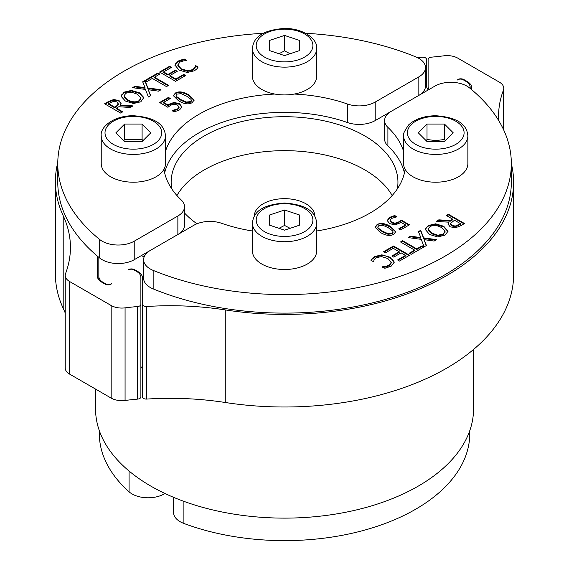 <?xml version="1.0" encoding="UTF-8"?>
<svg xmlns="http://www.w3.org/2000/svg" width="569" height="569" viewBox="0 0 569 569"><rect width="100%" height="100%" fill="white"/><g stroke="black" fill="none" stroke-linecap="round" stroke-linejoin="round"><path stroke-width="0.85" d="M294.251 94.056A32.127 18.549 180 0 1 274.848 94.056A32.127 18.549 180 0 1 252.423 76.374L252.423 48.593A32.127 18.549 0 0 0 284.55 67.142A32.127 18.549 0 0 0 316.677 48.593L316.677 76.374A32.127 18.549 180 0 1 294.251 94.056A120.955 69.831 180 0 1 347.389 103.992L347.389 122.513A22.682 13.094 0 0 0 375.206 120.578L375.206 102.064A22.682 13.094 180 0 1 347.389 103.992M299.671 40.47L299.671 50.549L284.55 55.591L269.436 50.549L269.436 40.47L284.55 35.427L299.671 40.47L299.671 50.549M290.112 53.735L284.55 50.861L278.988 53.735M284.55 50.861L284.55 35.427M269.436 50.549L269.436 40.47M375.206 102.064L418.841 76.872L418.841 95.386M305.674 33.294A226.782 130.934 0 0 1 415.939 56.943A22.682 13.094 180 0 1 425.484 67.611A22.682 13.094 180 0 1 418.841 76.872M263.433 33.294A226.782 130.934 0 0 0 57.768 163.659A226.782 130.934 0 0 0 99.703 239.521L99.703 258.034A226.782 130.934 180 0 1 98.842 257.33A226.782 130.934 180 0 1 97.228 255.979A226.782 130.934 180 0 1 57.768 182.18L57.768 163.659M150.18 250.502L134.227 259.706L134.227 241.192A22.682 13.094 180 0 1 99.703 239.521M134.227 241.192L177.862 216L177.862 234.513M165.487 135.884C164.711 127.164 159.249 117.648 133.53 115.742C113.949 115.45 99.831 127.036 101.232 135.884A32.127 18.549 0 0 0 133.359 154.434A32.127 18.549 0 0 0 165.487 135.884L165.487 163.659A32.127 18.549 180 0 1 163.986 169.263A120.955 69.831 180 0 0 181.205 199.939A22.682 13.094 180 0 1 184.505 206.739A22.682 13.094 180 0 1 177.862 216M163.986 169.263A32.127 18.549 180 0 1 133.359 182.208A32.127 18.549 180 0 1 101.232 163.659L101.232 135.884M165.487 151.361A120.955 69.831 180 0 1 274.848 94.056M188.837 94.909L194.093 100.13L192.073 102.69C188.624 104.717 184.136 104.099 178.595 100.834L173.332 95.62L175.373 93.046C178.83 91.04 183.318 91.659 188.837 94.909L188.837 95.528L194.065 100.436M175.359 70.207L177.251 71.303L169.882 75.556L175.835 78.991L183.737 74.432L185.636 75.528L175.601 81.317L159.569 72.057L169.598 66.267L171.497 67.362L163.595 71.922L167.99 74.461L175.359 70.207L175.359 70.826L176.717 71.609M194.52 70.727L187.258 72.491L179.057 70.079L174.939 65.079L177.955 61.111L184.256 59.034L186.831 60.52L183.517 60.89L179.761 62.17L177.862 65.172L181.283 68.799L187.606 70.741L192.706 69.646L195.018 67.391L195.587 65.577L198.133 67.05L196.917 68.806L194.52 70.727M177.862 65.791L177.841 64.845L177.862 65.791L181.283 69.411L187.606 71.36L192.706 70.264L195.018 68.01L195.587 66.196L197.848 67.505M132.513 87.683L134.953 86.268L145.052 87.69L142.67 81.815L144.974 80.485L147.855 87.946L161.006 89.746L158.566 91.154L148.274 89.717L150.693 95.699L148.388 97.029L145.465 89.447L132.513 87.683M166.468 86.595L152.328 78.43L146.944 81.538L145.052 80.442L157.94 72.996L159.839 74.091L154.462 77.199L168.595 85.364L166.468 86.595M133.473 103.508L125.386 101.047L121.126 96.367L124.113 92.135L131.46 90.407L139.569 92.868L143.815 97.541L140.828 101.787L133.473 103.508M133.039 105.891L130.273 107.491L118.829 106.73L116.382 108.138L122.762 111.823L120.635 113.053L104.596 103.8L108.729 101.41L113.651 99.539L118.985 100.521L121.097 103.295L120.358 105.151L133.039 105.891M181.909 107.008L179.541 109.924L174.434 111.816L172.165 110.507L177.727 108.828L179.064 106.929L177.272 104.945L174.043 104.134L170.679 105.222L167.898 107.278L159.633 102.505L168.431 97.427L170.316 98.515L163.588 102.406L167.862 104.874L173.943 102.413L179.463 103.693L181.909 106.872M172.315 111.033L177.727 109.44L179.071 107.705L179.064 106.929M124.632 124.07L142.094 124.07L150.821 132.797L142.094 141.525L124.632 141.525L115.905 132.797L124.632 124.07L124.632 139.497L123.8 140.692M142.926 140.692L142.094 139.497L124.632 139.497M142.094 139.497L142.094 124.07M269.436 225.125L269.436 215.046L284.55 210.011L299.671 215.046L299.671 225.125L284.55 230.168L269.436 225.125L269.436 215.046M316.677 223.176L316.677 250.95A32.127 18.549 180 0 1 284.55 269.5A32.127 18.549 180 0 1 252.423 250.95L252.423 223.176A32.127 18.549 0 0 0 284.55 241.725A32.127 18.549 0 0 0 316.677 223.176C315.88 214.47 310.525 204.911 284.55 203.026C258.575 204.911 253.226 214.47 252.423 223.176M284.55 210.011L284.55 225.438L278.988 228.311M299.671 225.125L299.671 215.046M290.112 228.311L284.55 225.438M252.423 230.986A120.955 69.831 180 0 1 221.718 223.325A22.682 13.094 180 0 0 193.894 225.26L150.266 250.452A22.682 13.094 180 0 0 143.623 259.706A22.682 13.094 180 0 0 153.161 270.382A226.782 130.934 0 0 0 388.556 280.012A226.782 130.934 0 0 0 511.339 163.659A226.782 130.934 0 0 0 469.397 87.804A22.682 13.094 180 0 0 434.872 86.132L391.244 111.325A22.682 13.094 180 0 0 384.601 120.578A22.682 13.094 180 0 0 387.902 127.385A120.955 69.831 180 0 1 403.613 151.361M467.867 135.884C467.085 127.164 461.63 117.648 435.911 115.742C424.31 115.863 415.228 118.914 408.649 124.895C404.154 131.482 402.475 135.145 403.613 135.884A32.127 18.549 0 0 0 435.74 154.434A32.127 18.549 0 0 0 467.867 135.884L467.867 163.659A32.127 18.549 180 0 1 440.648 181.995A32.127 18.549 180 0 1 405.114 169.263A120.955 69.831 180 0 1 316.677 230.986M380.27 232.415L375.014 227.195L377.034 224.634C380.476 222.607 384.971 223.219 390.505 226.483L395.768 231.697L393.734 234.272C390.277 236.277 385.789 235.658 380.27 232.415M393.748 257.117L391.849 256.022L399.218 251.761L393.264 248.326L385.362 252.892L383.47 251.797L393.499 246L409.538 255.261L399.502 261.05L397.61 259.955L405.505 255.396L401.117 252.856L393.748 257.117M374.58 256.598L381.842 254.834L390.042 257.238L394.168 262.238L391.145 266.207L384.843 268.284L382.276 266.797L385.583 266.434L389.345 265.147L391.237 262.145L387.823 258.525L381.493 256.583L376.401 257.679L374.082 259.926L373.513 261.74L370.967 260.275L372.19 258.518L374.58 256.598L374.58 257.216L381.842 255.453C383.606 255.211 386.344 256.007 390.042 257.857L393.037 260.182L394.153 262.544M391.259 263.091L391.237 262.145M436.594 239.641L434.147 241.05L424.054 239.634L426.43 245.509L424.133 246.832L421.245 239.378L408.094 237.579L410.541 236.163L420.832 237.607L418.414 231.619L420.711 230.289L423.635 237.878L436.594 239.641M402.639 240.73L416.778 248.888L422.155 245.787L424.054 246.882L411.159 254.322L409.26 253.226L414.645 250.118L400.505 241.96L402.639 240.73L402.639 241.341L416.778 249.507L422.155 246.398L423.521 247.188M435.634 223.809L443.713 226.27L447.995 231.291L444.986 235.182L437.646 236.917L429.538 234.456L425.271 229.435L428.272 225.537L435.634 223.809L435.634 224.428L443.713 226.889L447.981 231.597L447.974 230.95M436.06 221.433L438.827 219.833L450.278 220.587L452.718 219.179L446.338 215.495L448.472 214.264L464.503 223.525L460.371 225.907L455.449 227.778L450.122 226.803L448.002 224.022L448.742 222.166L436.06 221.433M387.197 220.58L389.559 217.401L394.666 215.502L396.942 216.817L391.38 218.496L390.042 220.395L391.835 222.372L395.057 223.183L398.421 222.095L401.202 220.039L409.467 224.812L400.668 229.89L398.784 228.802L405.519 224.919L401.245 222.451L395.163 224.911L389.637 223.624L387.19 220.452M390.042 220.694L391.835 222.991L395.057 223.802L398.421 222.714L401.202 220.658L408.933 225.118M405.114 169.263A32.127 18.549 180 0 1 403.613 163.659L403.613 135.884M444.467 141.525L427.013 141.525L418.286 132.797L427.013 124.07L444.467 124.07L453.201 132.797L444.467 141.525M445.299 140.692L444.467 139.497L444.467 124.07M444.467 139.497L435.74 140.6L427.013 139.497L427.013 124.07M427.013 139.497L426.181 140.692M254.315 216.234A30.235 17.461 180 0 1 254.315 216.128A30.235 17.461 180 0 1 272.978 199.996A30.235 17.461 180 0 1 305.93 203.78A30.235 17.461 180 0 1 314.792 216.128A30.235 17.461 180 0 1 314.792 216.234M176.923 195.523A113.395 65.463 180 0 1 364.729 169.832A113.395 65.463 180 0 1 392.183 195.523M95.564 389.089L95.564 409.011A188.986 109.113 0 0 0 150.92 486.161A188.986 109.113 0 0 0 356.877 509.817A188.986 109.113 0 0 0 473.536 409.011L473.536 349.48M143.139 254.563A188.986 109.113 0 0 0 144.761 255.602M196.981 223.766A113.395 65.463 180 0 1 184.505 212.991M171.753 188.865A113.395 65.463 180 0 1 171.162 182.18A113.395 65.463 180 0 1 241.156 121.695A113.395 65.463 180 0 1 364.729 135.884A113.395 65.463 180 0 1 397.944 182.18A113.395 65.463 180 0 1 397.354 188.865M391.159 111.375L375.206 120.578M347.389 122.513A120.955 69.831 0 0 0 164.669 172.919M177.948 234.464A22.682 13.094 0 0 0 184.505 225.26L184.505 206.739M163.588 102.406L163.588 103.017L167.862 105.485L173.943 103.025L179.463 104.312L181.909 107.356M160.166 102.818L168.431 98.046L169.782 98.828M168.431 97.427L168.431 98.046M167.862 104.874L167.862 105.485M174.903 109.917L174.903 110.528M116.382 108.138L116.382 108.757L122.228 112.136M114.604 107.114L114.604 107.733L116.474 106.652L118.537 104.497L116.93 101.901L113.786 101.254L108.572 103.629L114.604 107.114L116.474 106.033L118.544 103.814L118.537 104.369M108.572 103.629L108.572 104.248L114.604 107.733M120.358 105.151L120.358 105.77L132.072 106.453M105.13 104.106L108.729 102.029L113.651 100.158L118.985 101.133L121.076 103.608M121.126 96.339L121.752 94.76L124.113 92.754L131.46 91.019L139.569 93.48L143.822 98.195M124.078 96.83L124.078 96.211L127.612 99.767C132.029 102.157 135.82 102.47 138.992 100.713L140.906 98.174L137.342 94.148L131.183 92.107L125.977 93.195L124.021 95.706L124.078 96.83L127.612 100.386C132.029 102.769 135.82 103.089 138.992 101.332L140.884 98.473M131.46 90.407L131.46 91.019M145.586 80.748L157.94 73.614L159.306 74.404M157.94 72.996L157.94 73.614M154.462 77.199L154.462 77.818L168.061 85.67M142.876 82.313L144.974 81.104L147.855 88.558L160.145 90.243M133.374 87.797L134.953 86.886L145.052 88.309L145.052 87.69M148.274 89.717L150.486 95.82M134.953 86.268L134.953 86.886M144.974 80.485L144.974 81.104M147.855 87.946L147.855 88.558M174.953 65.392L175.579 63.749L177.955 61.729L184.256 59.653L185.978 60.641M181.191 59.724L181.191 60.342M184.256 59.034L184.256 59.653M195.587 65.577L195.587 66.196M195.43 65.67L195.43 66.281M195.018 67.391L195.018 68.01M169.882 75.556L169.882 76.175L175.835 79.61L183.737 75.051L185.103 75.833M163.595 71.922L163.595 72.54L167.99 75.08L175.359 70.826M160.102 72.37L169.598 66.886L170.963 67.668M175.835 78.991L175.835 79.61M183.737 74.432L183.737 75.051M167.99 74.461L167.99 75.08M169.598 66.267L169.598 66.886M180.778 99.575L186.155 102.05L190.288 101.659L191.369 100.3L190.964 99.319L186.653 96.168L181.17 93.679L177.151 94.077L176.063 95.45L176.447 96.431L180.778 99.575L180.778 100.194L186.155 102.669L190.288 102.278L191.326 101.19L191.369 100.3M176.063 95.45L176.447 97.05L180.778 100.194M173.36 95.933L175.373 93.665C178.83 91.659 183.318 92.278 188.837 95.528M134.227 259.706A22.682 13.094 180 0 1 99.703 258.034M425.484 67.611L425.484 86.132A22.682 13.094 180 0 1 418.926 95.336M470.158 88.423L470.158 87.235A14.36 8.293 0 0 0 465.954 81.374L463.109 79.731A3.777 2.184 0 0 0 457.341 80.023L458.344 79.198A4.538 2.617 180 0 1 463.913 79.582L467.121 81.431A15.875 9.168 180 0 1 471.772 87.91L471.772 89.767M428.315 89.916A15.875 9.168 180 0 1 426.501 85.663L426.501 59.347L426.501 85.663M417.155 57.476A212.244 122.541 180 0 0 422.305 57.177A3.777 2.184 180 0 1 426.501 59.347M57.775 162.492A229.051 132.243 0 0 0 55.399 181.504A229.051 132.243 0 0 0 63.202 215.729A212.244 122.541 180 0 1 70.435 247.444A212.244 122.541 180 0 1 65.577 273.511A15.121 8.727 0 0 0 65.229 275.375A15.121 8.727 0 0 0 69.653 281.541L111.168 305.51A15.121 8.727 0 0 0 125.073 307.865A212.244 122.541 180 0 1 137.684 306.513L137.684 399.097A3.777 2.184 0 0 0 140.884 396.942L140.884 304.358A3.777 2.184 180 0 1 137.684 306.513M140.884 304.358L140.884 277.338A14.36 8.293 0 0 0 136.674 271.477L133.836 269.834A3.777 2.184 0 0 0 128.068 270.126L129.071 269.301A4.538 2.617 180 0 1 134.64 269.685L137.847 271.534A15.875 9.168 180 0 1 142.499 278.013L142.499 396.913A3.777 2.184 0 0 0 146.695 399.082A212.244 122.541 180 0 1 225.267 402.496A229.051 132.243 0 0 0 513.601 274.763L513.601 182.18A229.051 132.243 0 0 0 511.339 163.616M98.842 257.33L98.842 276.442A14.36 8.293 0 0 0 103.046 282.309L105.891 283.945A3.777 2.184 0 0 0 111.659 283.654L110.656 284.479A4.538 2.617 180 0 1 105.087 284.102L101.879 282.245A15.875 9.168 180 0 1 97.228 275.766L97.228 255.979M469.759 430.726L469.759 433.699A185.209 106.929 180 0 1 373.044 527.634A185.209 106.929 180 0 1 183.901 523.459L183.901 501.36M173.545 497.313L173.545 512.47A22.682 13.094 0 0 0 183.901 523.459M399.324 229.115L405.519 225.537L405.519 224.919M387.197 221.199L389.559 218.019L394.666 216.12L396.166 216.988M395.057 223.183L395.057 223.802M401.202 220.039L401.202 220.658M394.666 215.502L394.666 216.12M437.035 221.49L438.827 220.452L450.278 221.206L452.718 219.798L452.718 219.179M438.827 219.833L438.827 220.452M450.278 220.587L450.278 221.206M446.871 215.807L448.472 214.883L463.97 223.83M448.472 214.264L448.472 214.883M454.503 220.21L450.563 223.439L450.563 224.122L452.177 226.042L455.321 226.682L460.527 224.307L460.527 223.688L454.503 220.21M450.563 223.439L452.177 225.424L455.321 226.071L460.527 223.688M448.742 222.166L448.023 224.328M455.321 226.071L455.321 226.682M450.563 223.567L450.563 224.058M425.285 229.748L425.932 228.119L428.272 226.149L435.634 224.428M428.194 229.151L431.757 233.169L437.917 235.21L443.13 234.122L445.029 231.106L441.494 227.55C437.07 225.168 433.279 224.855 430.107 226.604L428.194 229.151L428.244 230.239L431.757 233.788L437.917 235.829L443.13 234.741L445.029 231.725M445.086 232.23L445.029 231.106M416.778 248.888L416.778 249.507M422.155 245.787L422.155 246.398M401.038 242.266L402.639 241.341M414.645 250.118L414.645 250.737L409.801 253.539M424.054 239.634L426.231 245.623M418.613 232.116L420.711 230.907L423.635 238.496L435.726 240.139M408.962 237.693L410.541 236.782L420.832 238.226L420.832 237.607M423.635 237.878L423.635 238.496M420.711 230.289L420.711 230.907M410.541 236.163L410.541 236.782M382.439 267.316L385.583 267.046L389.345 265.766L391.237 262.764M372.19 258.518L372.19 259.137L374.58 257.216M370.967 260.887L372.19 259.137M384.004 252.103L393.499 246.619L409.004 255.566M392.382 256.327L399.218 252.38L399.218 251.761M398.144 260.268L405.505 256.014L405.505 255.396M393.499 246L393.499 246.619M375.035 227.508L377.034 225.253C378.321 223.005 382.816 223.624 390.505 227.102L395.747 232.003M388.328 227.749L382.944 225.267L378.812 225.658L377.738 227.017L378.136 227.998L382.453 231.149L387.937 233.646L391.949 233.247L393.037 231.875L392.653 230.893L388.328 227.749M377.738 227.017L378.136 228.617L382.453 231.768L387.937 234.257L391.949 233.866L393.001 232.771L393.037 231.875M404.438 172.919A120.955 69.831 0 0 0 387.902 145.899A22.682 13.094 180 0 1 384.601 139.099L384.601 120.578M511.339 163.659L511.339 182.18A226.782 130.934 180 0 1 388.556 298.533A226.782 130.934 180 0 1 153.161 288.896A22.682 13.094 180 0 1 143.623 278.227L143.623 259.706M146.695 399.082L146.695 306.499A3.777 2.184 180 0 1 142.499 304.33M146.695 306.499A212.244 122.541 180 0 1 225.267 309.913A229.051 132.243 0 0 0 513.601 182.18M498.7 120.564A212.244 122.541 180 0 1 498.565 116.232A212.244 122.541 180 0 1 503.423 90.165A15.121 8.727 0 0 0 503.771 88.309A15.121 8.727 0 0 0 499.347 82.135L457.832 58.166A15.121 8.727 0 0 0 443.927 55.812A212.244 122.541 180 0 1 431.316 57.17A3.777 2.184 180 0 0 428.116 59.325L428.116 86.339A14.36 8.293 0 0 0 429.154 89.433M144.071 257.11A191.255 110.422 180 0 1 141.532 255.488M65.229 275.375L65.229 367.958A15.121 8.727 0 0 0 69.653 374.132L111.168 398.094A15.121 8.727 0 0 0 125.073 400.455A212.244 122.541 180 0 1 137.684 399.097M55.399 181.504L55.399 274.087A229.051 132.243 0 0 0 63.202 308.313A212.244 122.541 180 0 1 65.229 313.057M428.116 86.339L428.116 59.325M142.499 370.604A15.875 9.168 0 0 0 140.884 366.571M98.842 279.792L98.842 276.442M164.953 493.494L164.157 493.949L164.157 493.117M129.078 471.047L129.078 491.808A22.682 13.094 0 0 0 164.157 493.949M129.078 491.808A185.209 106.929 180 0 1 99.34 433.699L99.34 430.726M284.55 61.879A28.35 16.366 180 0 1 260.005 37.326A28.35 16.366 180 0 1 309.102 37.326A28.35 16.366 180 0 1 284.55 61.879M161.71 132.797A28.35 16.366 180 0 1 119.184 146.973A28.35 16.366 180 0 1 119.184 118.622A28.35 16.366 180 0 1 161.71 132.797M284.55 203.723A28.35 16.366 180 0 1 309.102 228.269A28.35 16.366 180 0 1 260.005 228.269A28.35 16.366 180 0 1 284.55 203.723M407.39 132.797A28.35 16.366 180 0 1 449.915 118.622A28.35 16.366 180 0 1 449.915 146.973A28.35 16.366 180 0 1 407.39 132.797M169.228 103.978L169.228 104.596M173.943 102.413L173.943 103.025M179.463 103.693L179.463 104.312M177.727 108.828L177.727 109.44M116.474 106.033L116.474 106.652M118.985 100.521L118.985 101.133M113.651 99.539L113.651 100.158M108.729 101.41L108.729 102.029M124.113 92.135L124.113 92.754M127.612 99.767L127.612 100.386M143.815 97.541L143.815 98.16M139.569 92.868L139.569 93.48M177.955 61.111L177.955 61.729M192.706 69.646L192.706 70.264M187.606 70.741L187.606 71.36M181.283 68.799L181.283 69.411M186.155 102.05L186.155 102.669M176.447 96.431L176.447 97.05M175.373 93.046L175.373 93.665M190.288 101.659L190.288 102.278M398.421 222.095L398.421 222.714M391.835 222.372L391.835 222.991M389.559 217.401L389.559 218.019M458.415 224.911L458.415 225.53M452.177 225.424L452.177 226.042M431.757 233.169L431.757 233.788M437.917 235.21L437.917 235.829M443.13 234.122L443.13 234.741M443.713 226.27L443.713 226.889M428.272 225.537L428.272 226.149M381.842 254.834L381.842 255.453M390.042 257.238L390.042 257.857M394.153 261.925L394.153 262.537M385.583 266.434L385.583 267.046M389.345 265.147L389.345 265.766M377.034 224.634L377.034 225.253M390.505 226.483L390.505 227.102M387.937 233.646L387.937 234.257M378.136 227.998L378.136 228.617M387.902 145.899L387.902 127.385M153.161 288.896L153.161 270.382M63.202 308.313L63.202 215.729M69.653 374.132L69.653 281.541M111.168 398.094L111.168 305.51M125.073 400.455L125.073 307.865M225.267 402.496L225.267 309.913M503.423 129.383L503.423 90.165M467.121 82.135L467.121 81.431M463.913 80.193L463.913 79.582M103.046 282.921L103.046 282.309M137.847 272.245L137.847 271.534M134.64 270.303L134.64 269.685M105.891 284.472L105.891 283.945M252.423 48.593C253.205 39.873 258.66 30.363 284.379 28.45C303.967 28.158 318.085 39.745 316.677 48.593M140.906 98.174L140.906 98.786M503.771 130.13L503.771 88.309"/></g></svg>
